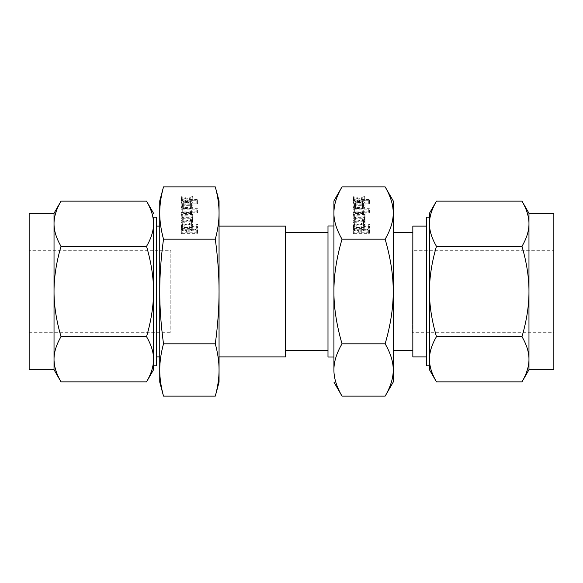 <?xml version="1.0" encoding="UTF-8"?>
<svg xmlns="http://www.w3.org/2000/svg" width="583" height="583" viewBox="0 0 583 583"><rect width="100%" height="100%" fill="white"/><g stroke="black" fill="none" stroke-linecap="round" stroke-linejoin="round"><path stroke-width="0.44" stroke-dasharray="2.92 2.19" d="M187.908 201.951L181.328 200.224L181.546 200.931L186.844 202.534L181.306 203.088L181.277 203.693L181.903 203.831L196.792 203.831L197.586 203.438L196.792 202.942L187.617 202.942L193.075 200.567L192.259 200.049L192.259 196.486L187.908 198.38L181.328 196.66L181.546 197.36L186.844 198.971L181.911 199.379L181.306 199.524L181.277 200.129L196.792 200.261L197.586 199.874L196.792 199.379L187.617 199.379L192.798 197.294L193.075 197.003L192.259 196.486L192.069 200.129L187.908 201.951L187.908 198.38M193.104 213.021L193.104 211.578L191.078 210.223L190.277 210.74L191.559 211.593L191.559 212.533L181.962 212.533L181.167 213.028L181.962 213.422L192.31 213.422L193.104 213.021L193.104 216.584L193.104 211.578M182.712 206.513L181.94 206.003L181.167 206.513L181.167 208.816L181.954 209.217L196.792 209.217L197.586 208.831L196.792 208.335L182.712 208.335L182.712 206.513L182.712 210.084L181.94 209.574L181.94 206.003M191.771 225.803C189.555 225.956 188.382 226.59 188.243 227.72L181.335 225.964L181.408 226.59L188.243 228.536L188.243 229.228L181.313 229.374L181.284 229.979L181.903 230.117L196.733 230.117L197.528 229.717L197.528 227.734C197.389 226.598 196.209 225.956 193.986 225.803L191.771 225.803L191.771 229.367C189.555 229.52 188.382 230.161 188.243 231.283L188.243 227.72M215.302 186.873L216.111 190.065M216.825 193.155L217.16 194.788M217.167 194.839L217.488 196.478M217.488 196.493L217.976 199.401M217.984 199.437L218.603 204.269M218.61 204.298L218.742 205.726M218.785 206.229L219.055 213.028C219.084 221.074 217.831 229.789 215.302 239.19C217.831 257.905 219.084 275.336 219.055 291.5C219.084 307.584 217.831 325.022 215.302 343.81C217.831 353.167 219.084 361.89 219.055 369.972L218.785 376.771M160.019 376.771L159.749 369.972C159.72 361.926 160.974 353.211 163.502 343.81C160.974 325.095 159.72 307.664 159.749 291.5C159.72 275.416 160.974 257.978 163.502 239.19L215.302 239.19M163.502 239.19C160.974 229.833 159.72 221.11 159.749 213.028L160.019 206.229M160.063 205.726L160.194 204.298M160.201 204.269L161.054 197.965M161.061 197.914L161.629 194.868M161.637 194.802L161.972 193.192M162.176 192.273L162.511 190.816M162.693 190.065L163.502 186.873M193.104 202.622L190.583 201.259L183.689 201.259L181.167 202.622L181.167 203.766L183.689 205.019L190.583 205.019L193.104 203.766L193.104 202.622L193.104 206.185L190.583 204.822L190.583 201.259M192.157 224.805L192.937 224.419L192.157 223.923L181.408 224.025L181.109 224.419L181.903 224.805L192.157 224.805L192.157 228.376L192.937 227.982L192.937 224.419M196.034 224.426L196.799 224.805L197.586 224.426L196.799 223.923L196.034 224.426L196.034 227.989L196.799 228.376L196.799 224.805M193.104 214.908L192.31 214.413L181.962 214.413L181.167 214.923L181.167 216.92L183.689 218.173L192.31 218.173L193.104 217.787L192.31 217.291L183.645 217.291L182.712 216.927L182.712 215.295L193.104 214.908L193.104 218.479L192.31 217.984L192.31 214.413M193.104 219.653L192.011 219.179L182.712 221.802L182.712 219.653L181.94 219.142L181.167 219.653L181.167 222.509L182.341 222.859L191.559 220.243L191.559 222.509L192.332 222.91L193.104 222.509L193.104 219.653L193.104 223.216L192.419 222.684L192.419 219.121M364.098 224.805L364.878 224.419L364.098 223.923L353.342 224.025L353.043 224.419L353.837 224.805L364.098 224.805L364.098 228.376L364.878 227.982L364.878 224.419M354.646 206.513L353.874 206.003L353.101 206.513L353.101 208.816L353.888 209.217L368.726 209.217L369.52 208.831L368.726 208.335L354.646 208.335L354.646 206.513L354.646 210.084L353.874 209.574L353.874 206.003M365.038 202.622L362.517 201.259L355.623 201.259L353.101 202.622L353.101 203.766L355.623 205.019L362.517 205.019L365.038 203.766L365.038 202.622L365.038 206.185L362.517 204.822L362.517 201.259M392.592 205.945L393.226 213.028C393.285 221.074 390.588 229.789 385.137 239.19L342.017 239.19C336.559 229.833 333.862 221.11 333.921 213.028L334.205 208.299M334.278 207.752L334.525 206.127M334.569 205.872L335.713 201.062M335.721 201.055L336.223 199.452M336.245 199.379L337.987 194.824M337.994 194.802L338.592 193.469M338.738 193.155L342.017 186.873M385.137 186.873L389.153 194.802M389.16 194.817L390.909 199.386M390.923 199.437L392.257 204.276M392.264 204.29L392.512 205.507M359.842 201.951L353.269 200.224L353.487 200.931L358.778 202.534L353.24 203.088L353.218 203.693L353.837 203.831L368.726 203.831L369.52 203.438L368.726 202.942L359.551 202.942L365.009 200.567L364.193 200.049L364.193 196.486L359.842 198.38L353.269 196.66L353.487 197.36L358.778 198.971L353.845 199.379L353.24 199.524L353.218 200.129L368.726 200.261L369.52 199.874L368.726 199.379L359.551 199.379L364.732 197.294L365.009 197.003L364.193 196.486L364.011 200.129L359.842 201.951L359.842 198.38M365.038 213.021L365.038 211.578L363.012 210.223L362.211 210.74L363.493 211.593L363.493 212.533L353.896 212.533L353.101 213.028L353.896 213.422L364.244 213.422L365.038 213.021L365.038 216.584L365.038 211.578M365.038 214.908L364.244 214.413L353.896 214.413L353.101 214.923L353.101 216.92L355.623 218.173L364.244 218.173L365.038 217.787L364.244 217.291L355.579 217.291L354.646 216.927L354.646 215.295L365.038 214.908L365.038 218.479L364.244 217.984L364.244 214.413M363.705 225.803C361.496 225.956 360.316 226.59 360.177 227.72L353.276 225.964L353.342 226.59L360.177 228.536L360.177 229.228L353.247 229.374L353.218 229.979L353.837 230.117L368.675 230.117L369.462 229.717L369.462 227.734C369.323 226.598 368.143 225.956 365.92 225.803L363.705 225.803L363.705 229.367C361.496 229.52 360.316 230.161 360.177 231.283L360.177 227.72M367.975 224.426L368.74 224.805L369.52 224.426L368.74 223.923L367.975 224.426L367.975 227.989L368.74 228.376L368.74 224.805M365.038 219.653L363.952 219.179L354.646 221.802L354.646 219.653L353.874 219.142L353.101 219.653L353.101 222.509L354.282 222.859L363.493 220.243L363.493 222.509L364.266 222.91L365.038 222.509L365.038 219.653L365.038 223.216L364.36 222.684L364.36 219.121M163.502 343.81L215.302 343.81M218.742 377.274L218.61 378.702M218.603 378.731L217.751 385.035M217.736 385.086L217.175 388.132M217.167 388.198L216.832 389.808M216.628 390.727L216.293 392.184M216.111 392.935L215.302 396.127M163.502 396.127L162.693 392.935M161.979 389.845L161.644 388.212M161.629 388.161L161.316 386.522M161.316 386.507L160.821 383.599M160.821 383.563L160.201 378.731M160.194 378.702L160.063 377.274M219.055 382.105L219.055 213.028M159.749 200.895L159.749 369.972M219.055 356.883L219.055 226.117L219.055 356.883M159.749 356.883L159.749 291.5M285.488 226.117L285.488 356.883M156.638 226.117L156.638 356.883L156.638 226.117M285.488 232.34L285.488 350.66L285.488 232.34M156.638 365.84L156.638 217.16M327.989 350.66L327.989 232.34M153.533 217.16L153.533 365.84L153.533 217.16M327.989 226.015L327.989 356.985M153.533 369.753L153.533 291.5C153.577 305.39 151.245 320.453 146.537 336.675C151.252 344.757 153.577 352.292 153.533 359.266L153.365 362.641M333.921 356.985L333.921 369.972C333.862 361.926 336.566 353.211 342.017 343.81C336.559 325.095 333.862 307.664 333.921 291.5C333.862 275.416 336.566 257.978 342.017 239.19M153.358 362.662L152.979 365.373M152.979 365.381L150.589 373.601M150.589 373.616L150.02 374.993M149.897 375.263L146.537 381.858M153.387 220.658L153.533 223.734C153.577 230.679 151.245 238.207 146.537 246.325C151.252 262.481 153.577 277.544 153.533 291.5M146.537 201.142L148.556 204.873M148.789 205.34L150.589 209.384M150.589 209.399L152.943 217.415M152.986 217.627L153.198 218.989M333.921 200.895L333.921 291.5M61.018 381.858L58.992 378.119M58.766 377.66L56.966 373.616M56.966 373.601L54.613 365.585M54.569 365.373L54.357 364.011M54.066 360.855L54.03 359.266C53.979 352.321 56.311 344.793 61.018 336.675C56.303 320.519 53.979 305.456 54.03 291.5C53.979 277.61 56.311 262.547 61.018 246.325C56.303 238.243 53.979 230.708 54.03 223.734L54.19 220.359M146.537 336.675L61.018 336.675M146.537 246.325L61.018 246.325M54.197 220.338L54.576 217.627M54.576 217.619L56.966 209.399M56.966 209.384L57.535 208.007M57.659 207.737L61.018 201.142M342.017 396.127L337.994 388.198M337.994 388.183L336.238 383.614M336.223 383.563L334.89 378.724M334.89 378.71L334.635 377.493M334.555 377.055L333.921 369.972M54.03 213.247L54.03 369.753M385.137 239.19C390.588 257.905 393.285 275.336 393.226 291.5C393.285 307.584 390.588 325.022 385.137 343.81L342.017 343.81M385.137 343.81C390.588 353.167 393.285 361.89 393.226 369.972L392.942 374.701M392.876 375.248L392.621 376.873M392.578 377.128L391.871 380.364M391.863 380.378L391.433 381.938M391.426 381.945L390.931 383.548M390.901 383.621L389.16 388.176M389.153 388.198L388.555 389.531M388.416 389.845L385.137 396.127M29.15 369.753L29.15 213.247M393.226 382.105L393.226 213.028M29.15 250.318L29.15 332.682L29.15 250.318L170.826 250.318L170.826 332.682L170.826 250.318M393.226 291.5L393.226 232.34M29.15 332.682L170.826 332.682M412.83 232.34L412.83 350.66L412.83 232.34M170.826 324.039L170.826 258.961L170.826 324.039L412.174 324.039L412.174 258.961L412.174 324.039M412.83 356.883L412.83 226.117M170.826 258.961L412.174 258.961M426.362 356.883L426.362 226.117L426.362 356.883M412.174 332.682L412.174 250.318L412.174 332.682L553.85 332.682L553.85 250.318L412.174 250.318M426.362 217.16L426.362 365.84M553.85 250.318L553.85 332.682M528.832 220.658L528.97 213.247M521.982 201.142L524 204.873M524.234 205.34L526.034 209.384M526.034 209.399L528.387 217.415M528.431 217.627L528.643 218.989M521.982 246.325C526.697 262.481 529.021 277.544 528.97 291.5L528.97 223.734C529.021 230.679 526.689 238.207 521.982 246.325L436.463 246.325C431.748 238.243 429.423 230.708 429.467 223.734L429.467 291.5C429.423 277.61 431.755 262.547 436.463 246.325M429.613 362.342L429.467 217.16L429.467 359.266C429.423 352.321 431.755 344.793 436.463 336.675L521.982 336.675C526.697 344.757 529.021 352.292 528.97 359.266L528.97 291.5C529.021 305.39 526.689 320.453 521.982 336.675M429.467 213.247L429.635 220.359M429.642 220.338L430.021 217.627M430.021 217.619L432.411 209.399M432.411 209.384L432.98 208.007M433.103 207.737L436.463 201.142M553.85 213.247L553.85 369.753M528.97 369.753L528.81 362.641M436.463 336.675C431.748 320.519 429.423 305.456 429.467 291.5M436.463 381.858L434.437 378.119M434.211 377.653L432.411 373.616M432.411 373.601L430.057 365.585M430.014 365.373L429.802 364.011M528.803 362.662L528.424 365.373M528.424 365.381L526.034 373.601M526.034 373.616L525.465 374.993M525.341 375.263L521.982 381.858M354.158 200.115L354.158 196.544M353.815 200.064L353.815 196.5M353.269 200.224L353.269 196.66M353.043 200.588L353.043 197.018M353.487 200.931L353.487 197.36M358.778 202.534L358.778 198.971M357.576 202.942L357.576 199.379M353.845 202.942L353.845 199.379M353.24 203.088L353.24 199.524M353.043 203.438L353.043 199.874M353.218 203.693L353.218 200.129M353.837 203.831L353.837 200.261M368.726 203.831L368.726 200.261M369.52 203.438L369.52 199.874M368.726 202.942L368.726 199.379M359.551 202.942L359.551 199.379M364.732 200.865L364.732 197.294M365.009 200.567L365.009 197.003M365.038 215.149L363.26 213.808L363.26 210.244M363.26 213.808L363.012 210.223M363.012 213.786L362.422 213.946L362.422 210.383M362.422 213.946L362.211 210.74M362.211 214.311L362.75 214.682L362.75 211.112M362.75 214.682L363.493 215.156L363.493 211.593M363.493 215.156L363.493 212.533M363.493 216.104L353.896 216.104L353.896 212.533M353.896 216.104L353.298 216.249L353.298 212.678M353.298 216.249L353.101 213.028M353.101 216.599L353.269 213.283M353.269 216.854L353.896 216.985L353.896 213.422M353.896 216.985L364.244 216.985L364.244 213.422M364.244 216.985L365.038 216.584M364.244 217.984L353.896 217.984L353.896 214.413M353.896 217.984L353.101 218.487L353.101 214.923M353.101 218.487L353.101 216.92M353.101 220.491L355.623 221.737L355.623 218.173M355.623 221.737L364.244 221.737L364.244 218.173M364.244 221.737L365.038 221.351L365.038 217.787M365.038 221.351L364.244 220.855L364.244 217.291M364.244 220.855L355.579 220.855L355.579 217.291M355.579 220.855L354.646 220.498L354.646 216.927M354.646 220.498L354.646 215.295M354.646 218.865L364.244 218.865L364.244 215.295M364.244 218.865L365.038 218.479M362.517 204.822L355.623 204.822L355.623 201.259M355.623 204.822L353.101 206.185L353.101 202.622M353.101 206.185L353.101 203.766M353.101 207.329L355.623 208.583L355.623 205.019M355.623 208.583L362.517 208.583L362.517 205.019M362.517 208.583L365.038 207.329L365.038 203.766M365.038 207.329L365.038 206.185M354.646 207.337L354.646 206.178L355.586 205.704L362.553 205.704L363.493 206.178L363.493 207.337L362.553 207.701L354.646 207.337L354.646 202.614L355.586 202.141L362.553 202.141L363.493 202.614L363.493 203.773L362.553 204.13L354.646 203.773M354.646 206.178L354.646 202.614M355.586 205.704L355.586 202.141M355.586 207.701L355.586 204.13M362.553 207.701L362.553 204.13M363.493 207.337L363.493 203.773M363.493 206.178L363.493 202.614M362.553 205.704L362.553 202.141M353.874 209.574L353.101 210.077L353.101 206.513M353.101 210.077L353.101 208.816M353.101 212.387L353.888 212.78L353.888 209.217M353.888 212.78L368.726 212.78L368.726 209.217M368.726 212.78L369.52 212.394L369.52 208.831M369.52 212.394L368.726 211.899L368.726 208.335M368.726 211.899L354.646 211.899L354.646 208.335M354.646 211.899L354.646 210.084M364.878 227.982L364.098 227.487L364.098 223.923M364.098 227.487L353.837 227.487L353.837 223.923M353.837 227.487L353.342 227.596L353.342 224.025M353.342 227.596L353.043 224.419M353.043 227.982L353.218 224.674M353.218 228.237L353.837 228.376L353.837 224.805M353.837 228.376L364.098 228.376M360.177 231.283L360.177 227.574M360.177 231.138L353.845 229.367L353.845 225.803M353.845 229.367L353.276 229.527L353.276 225.964M353.276 229.527L353.043 226.321M353.043 229.884L353.138 226.51M353.138 230.074L353.342 226.59M353.342 230.161L360.177 232.1L360.177 228.536M360.177 232.1L360.177 229.228M360.177 232.799L353.859 232.799L353.859 229.228M353.859 232.799L353.247 232.938L353.247 229.374M353.247 232.938L353.043 229.724M353.043 233.295L353.218 229.979M353.218 233.55L353.837 233.681L353.837 230.117M353.837 233.681L368.675 233.681L368.675 230.117M368.675 233.681L369.462 233.287L369.462 229.717M369.462 233.287L369.462 227.734M369.462 231.298C369.323 230.161 368.143 229.52 365.92 229.367L365.92 225.803M365.92 229.367L363.705 229.367M367.917 231.298L367.917 232.799L361.722 232.799L361.722 231.298L363.705 230.256L365.92 230.256L367.917 231.298L367.917 227.727L367.917 229.228L361.722 229.228L361.722 227.727L363.705 226.685L365.92 226.685L367.917 227.727M367.917 232.799L367.917 229.228M361.722 232.799L361.722 229.228M365.92 230.256L365.92 226.685M363.705 230.256L363.705 226.685M361.722 231.298L361.722 227.727M368.74 228.376L369.52 227.989L369.52 224.426M369.52 227.989L368.74 227.487L368.74 223.923M368.74 227.487L367.975 227.989M364.36 222.684L363.952 222.75L363.952 219.179M363.952 222.75L354.646 225.373L354.646 221.802M354.646 225.373L354.646 219.653M354.646 223.216L353.874 222.706L353.874 219.142M353.874 222.706L353.101 223.216L353.101 219.653M353.101 223.216L353.101 222.509M353.101 226.08L353.786 226.496L353.786 222.932M353.786 226.496L354.282 226.43L354.282 222.859M354.282 226.43L363.493 223.814L363.493 220.243M363.493 223.814L363.493 222.509M363.493 226.08L363.719 222.808M363.719 226.372L364.266 226.474L364.266 222.91M364.266 226.474L365.038 226.08L365.038 222.509M365.038 226.08L365.038 223.216M188.243 231.283L188.243 227.574M188.243 231.138L181.911 229.367L181.911 225.803M181.911 229.367L181.335 229.527L181.335 225.964M181.335 229.527L181.109 226.321M181.109 229.884L181.196 226.51M181.196 230.074L181.408 226.59M181.408 230.161L188.243 232.1L188.243 228.536M188.243 232.1L188.243 229.228M188.243 232.799L181.925 232.799L181.925 229.228M181.925 232.799L181.313 232.938L181.313 229.374M181.313 232.938L181.109 229.724M181.109 233.295L181.284 229.979M181.284 233.55L181.903 233.681L181.903 230.117M181.903 233.681L196.733 233.681L196.733 230.117M196.733 233.681L197.528 233.287L197.528 229.717M197.528 233.287L197.528 227.734M197.528 231.298C197.389 230.161 196.209 229.52 193.986 229.367L193.986 225.803M193.986 229.367L191.771 229.367M195.983 231.298L195.983 232.799L189.788 232.799L189.788 231.298L191.771 230.256L193.986 230.256L195.983 231.298L195.983 227.727L195.983 229.228L189.788 229.228L189.788 227.727L191.771 226.685L193.986 226.685L195.983 227.727M195.983 232.799L195.983 229.228M189.788 232.799L189.788 229.228M193.986 230.256L193.986 226.685M191.771 230.256L191.771 226.685M189.788 231.298L189.788 227.727M181.94 209.574L181.167 210.077L181.167 206.513M181.167 210.077L181.167 208.816M181.167 212.387L181.954 212.78L181.954 209.217M181.954 212.78L196.792 212.78L196.792 209.217M196.792 212.78L197.586 212.394L197.586 208.831M197.586 212.394L196.792 211.899L196.792 208.335M196.792 211.899L182.712 211.899L182.712 208.335M182.712 211.899L182.712 210.084M193.104 215.149L191.326 213.808L191.326 210.244M191.326 213.808L191.078 210.223M191.078 213.786L190.488 213.946L190.488 210.383M190.488 213.946L190.277 210.74M190.277 214.311L190.816 214.682L190.816 211.112M190.816 214.682L191.559 215.156L191.559 211.593M191.559 215.156L191.559 212.533M191.559 216.104L181.962 216.104L181.962 212.533M181.962 216.104L181.364 216.249L181.364 212.678M181.364 216.249L181.167 213.028M181.167 216.599L181.335 213.283M181.335 216.854L181.962 216.985L181.962 213.422M181.962 216.985L192.31 216.985L192.31 213.422M192.31 216.985L193.104 216.584M182.224 200.115L182.224 196.544M181.881 200.064L181.881 196.5M181.328 200.224L181.328 196.66M181.109 200.588L181.109 197.018M181.546 200.931L181.546 197.36M186.844 202.534L186.844 198.971M185.642 202.942L185.642 199.379M181.911 202.942L181.911 199.379M181.306 203.088L181.306 199.524M181.109 203.438L181.109 199.874M181.277 203.693L181.277 200.129M181.903 203.831L181.903 200.261M196.792 203.831L196.792 200.261M197.586 203.438L197.586 199.874M196.792 202.942L196.792 199.379M187.617 202.942L187.617 199.379M192.798 200.865L192.798 197.294M193.075 200.567L193.075 197.003M190.583 204.822L183.689 204.822L183.689 201.259M183.689 204.822L181.167 206.185L181.167 202.622M181.167 206.185L181.167 203.766M181.167 207.329L183.689 208.583L183.689 205.019M183.689 208.583L190.583 208.583L190.583 205.019M190.583 208.583L193.104 207.329L193.104 203.766M193.104 207.329L193.104 206.185M182.712 207.337L182.712 206.178L183.652 205.704L190.619 205.704L191.559 206.178L191.559 207.337L190.619 207.701L182.712 207.337L182.712 202.614L183.652 202.141L190.619 202.141L191.559 202.614L191.559 203.773L190.619 204.13L182.712 203.773M182.712 206.178L182.712 202.614M183.652 205.704L183.652 202.141M183.652 207.701L183.652 204.13M190.619 207.701L190.619 204.13M191.559 207.337L191.559 203.773M191.559 206.178L191.559 202.614M190.619 205.704L190.619 202.141M192.937 227.982L192.157 227.487L192.157 223.923M192.157 227.487L181.903 227.487L181.903 223.923M181.903 227.487L181.408 227.596L181.408 224.025M181.408 227.596L181.109 224.419M181.109 227.982L181.284 224.674M181.284 228.237L181.903 228.376L181.903 224.805M181.903 228.376L192.157 228.376M196.799 228.376L197.586 227.989L197.586 224.426M197.586 227.989L196.799 227.487L196.799 223.923M196.799 227.487L196.034 227.989M192.31 217.984L181.962 217.984L181.962 214.413M181.962 217.984L181.167 218.487L181.167 214.923M181.167 218.487L181.167 216.92M181.167 220.491L183.689 221.737L183.689 218.173M183.689 221.737L192.31 221.737L192.31 218.173M192.31 221.737L193.104 221.351L193.104 217.787M193.104 221.351L192.31 220.855L192.31 217.291M192.31 220.855L183.645 220.855L183.645 217.291M183.645 220.855L182.712 220.498L182.712 216.927M182.712 220.498L182.712 215.295M182.712 218.865L192.31 218.865L192.31 215.295M192.31 218.865L193.104 218.479M192.419 222.684L192.011 222.75L192.011 219.179M192.011 222.75L182.712 225.373L182.712 221.802M182.712 225.373L182.712 219.653M182.712 223.216L181.94 222.706L181.94 219.142M181.94 222.706L181.167 223.216L181.167 219.653M181.167 223.216L181.167 222.509M181.167 226.08L181.845 226.496L181.845 222.932M181.845 226.496L182.341 226.43L182.341 222.859M182.341 226.43L191.559 223.814L191.559 220.243M191.559 223.814L191.559 222.509M191.559 226.08L191.785 222.808M191.785 226.372L192.332 226.474L192.332 222.91M192.332 226.474L193.104 226.08L193.104 222.509M193.104 226.08L193.104 223.216M354.267 229.44L354.267 225.876M182.333 229.44L182.333 225.876M363.996 196.537L363.996 200.107M192.062 196.537L192.062 200.107"/><path stroke-width="0.87" d="M216.111 190.065L216.825 193.155M218.742 205.726L218.785 206.229M160.019 206.229L160.063 205.726M161.972 193.192L162.176 192.273M162.511 190.816L162.693 190.065M163.502 186.873L159.749 200.895L159.749 213.028C159.72 221.074 160.974 229.789 163.502 239.19C160.974 257.905 159.72 275.336 159.749 291.5L159.749 213.028C159.72 204.954 160.974 196.231 163.502 186.873L215.302 186.873L219.055 200.895L219.055 213.028C219.084 204.99 217.831 196.267 215.302 186.873M334.205 208.299L334.278 207.752M385.137 186.873L393.226 200.895L393.226 382.105L385.137 396.127C390.588 386.769 393.285 378.046 393.226 369.972C393.285 361.926 390.588 353.211 385.137 343.81C390.588 325.095 393.285 307.664 393.226 291.5C393.285 275.416 390.588 257.978 385.137 239.19C390.588 229.833 393.285 221.11 393.226 213.028C393.285 204.99 390.588 196.274 385.137 186.873L342.017 186.873L333.921 200.895L333.921 213.028C333.862 221.074 336.566 229.789 342.017 239.19C336.559 257.905 333.862 275.336 333.921 291.5L333.921 356.985L327.989 356.985L327.989 226.015L333.921 226.015M392.512 205.507L392.592 205.945M215.302 239.19C217.831 229.833 219.084 221.11 219.055 213.028L219.055 291.5C219.084 275.416 217.831 257.978 215.302 239.19L163.502 239.19M163.502 343.81C160.974 353.167 159.72 361.89 159.749 369.972L159.749 291.5C159.72 307.584 160.974 325.022 163.502 343.81L215.302 343.81C217.831 325.095 219.084 307.664 219.055 291.5L219.055 369.972C219.084 361.926 217.831 353.211 215.302 343.81M159.749 369.972L159.749 382.105L159.749 369.972C159.72 378.01 160.974 386.733 163.502 396.127L215.302 396.127C217.831 386.769 219.084 378.046 219.055 369.972L219.055 382.105L215.302 396.127M218.785 376.771L218.742 377.274M216.832 389.808L216.628 390.727M216.293 392.184L216.111 392.935M162.693 392.935L161.979 389.845M160.063 377.274L160.019 376.771M219.055 213.028L219.055 200.895M159.749 382.105L163.502 396.127M159.749 291.5L159.749 356.883L156.638 356.883M219.055 356.883L285.488 356.883L285.488 226.117L219.055 226.117M159.749 226.117L156.638 226.117M153.533 217.16L153.533 291.5L153.533 217.16L156.638 217.16L156.638 365.84L153.533 365.84M285.488 350.66L327.989 350.66L327.989 232.34L285.488 232.34M153.533 359.266L153.533 369.753L146.537 381.858C151.252 373.776 153.577 366.248 153.533 359.266C153.577 352.321 151.245 344.793 146.537 336.675C151.252 320.519 153.577 305.456 153.533 291.5L153.533 359.266M153.533 291.5C153.577 277.61 151.245 262.547 146.537 246.325C151.252 238.243 153.577 230.708 153.533 223.734C153.577 216.789 151.245 209.253 146.537 201.142L153.533 213.247M148.556 204.873L148.789 205.34M153.198 218.989L153.387 220.658M333.921 291.5C333.862 307.584 336.566 325.022 342.017 343.81C336.559 353.167 333.862 361.89 333.921 369.972L333.921 213.028C333.862 204.954 336.559 196.231 342.017 186.873M61.018 201.142C56.303 209.224 53.979 216.752 54.03 223.734C53.979 230.679 56.311 238.207 61.018 246.325C56.303 262.481 53.979 277.544 54.03 291.5C53.979 305.39 56.311 320.453 61.018 336.675C56.303 344.757 53.979 352.292 54.03 359.266C53.979 366.211 56.311 373.747 61.018 381.858L54.03 369.753L54.03 213.247L61.018 201.142L146.537 201.142M146.537 246.325L61.018 246.325M146.537 336.675L61.018 336.675M146.537 381.858L61.018 381.858M58.992 378.119L58.766 377.66M54.357 364.011L54.066 360.855M333.921 382.105L342.017 396.127C336.566 386.726 333.862 378.01 333.921 369.972M334.635 377.493L334.555 377.055M385.137 343.81L342.017 343.81M385.137 239.19L342.017 239.19M392.942 374.701L392.876 375.248M385.137 396.127L342.017 396.127M54.03 213.247L29.15 213.247L29.15 369.753L54.03 369.753M393.226 213.028L393.226 200.895M412.83 232.34L393.226 232.34L393.226 291.5M393.226 350.66L412.83 350.66M426.362 226.117L412.83 226.117L412.83 356.883L426.362 356.883M429.467 291.5L429.467 213.247L436.463 201.142C431.748 209.224 429.423 216.752 429.467 223.734C429.423 230.679 431.755 238.207 436.463 246.325C431.748 262.481 429.423 277.544 429.467 291.5C429.423 305.39 431.755 320.453 436.463 336.675C431.748 344.757 429.423 352.292 429.467 359.266C429.423 366.211 431.755 373.747 436.463 381.858L429.467 369.753L429.467 291.5L429.467 365.84L426.362 365.84L426.362 217.16L429.467 217.16M521.982 201.142L528.97 213.247L528.97 223.734C529.021 216.789 526.689 209.253 521.982 201.142L436.463 201.142M524 204.873L524.234 205.34M528.643 218.989L528.832 220.658M436.463 246.325L521.982 246.325C526.697 238.243 529.021 230.708 528.97 223.734L528.97 369.753L553.85 369.753L553.85 213.247L528.97 213.247M429.467 365.84L429.467 369.753M434.437 378.119L434.211 377.653M429.802 364.011L429.613 362.342M436.463 336.675L521.982 336.675C526.697 320.519 529.021 305.456 528.97 291.5C529.021 277.61 526.689 262.547 521.982 246.325M528.97 369.753L521.982 381.858C526.697 373.776 529.021 366.248 528.97 359.266C529.021 352.321 526.689 344.793 521.982 336.675M436.463 381.858L521.982 381.858"/></g></svg>
